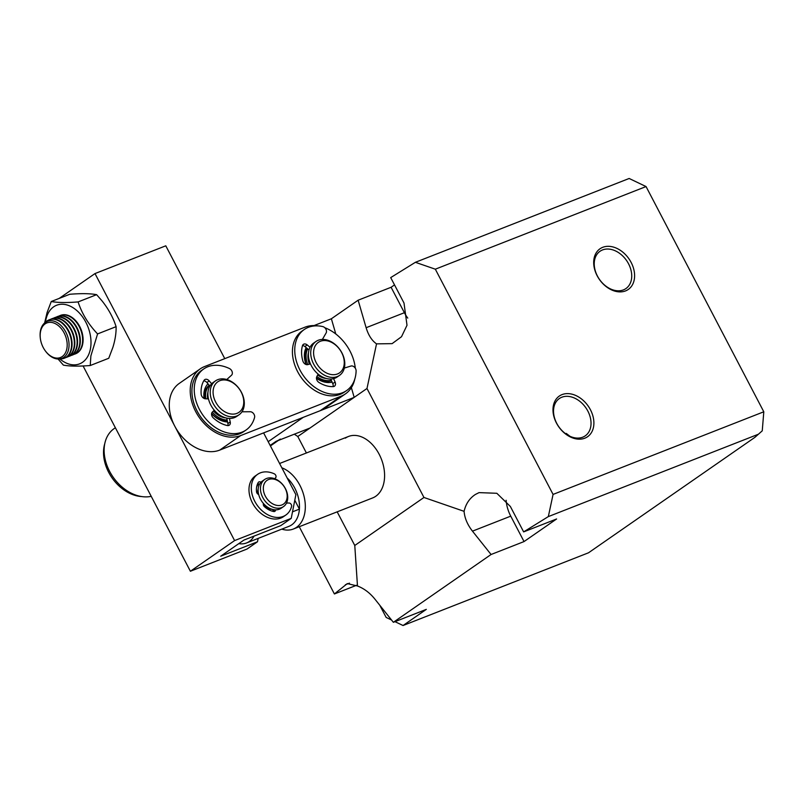 <?xml version="1.0" encoding="UTF-8"?>
<svg xmlns="http://www.w3.org/2000/svg" width="804" height="804" viewBox="0 0 804 804"><rect width="100%" height="100%" fill="white"/><g stroke="black" fill="none" stroke-linecap="round" stroke-linejoin="round"><path stroke-width="1.21" d="M506.118 500.269A28.894 19.537 -111.4 0 0 510.741 516.148L472.471 531.153C467.446 524.7 464.642 518.088 464.089 511.334C465.807 503.837 469.596 498.209 475.465 494.42L479.053 492.621L496.832 493.284L510.359 506.47L523.645 531.896L548.328 516.6L553.072 494.42L435.326 269.189L415.387 262.305L629.15 178.478L646.054 186.558L763.8 411.789L762.252 430.823L754.866 437.366L588.518 552.79L403.055 625.522L426.321 609.372L393.367 622.296L491.073 554.499L524.037 541.574L556.609 518.972L523.645 531.896M587.855 411.095A22.703 16.512 55.2 0 0 561.835 397.226A22.703 16.512 55.2 0 0 559.333 398.553A22.703 16.512 55.2 0 0 556.71 423.306A22.703 16.512 55.2 0 0 582.719 437.185A22.703 16.512 55.2 0 0 585.222 435.858A22.703 16.512 55.2 0 0 587.855 411.095M562.046 394.603A24.763 18.02 -124.8 0 1 590.427 409.738A24.763 18.02 -124.8 0 1 584.84 438.19A24.763 18.02 -124.8 0 1 556.448 423.055A24.763 18.02 -124.8 0 1 562.046 394.603M631.14 262.446A24.763 18.02 -124.8 0 1 625.542 290.907A24.763 18.02 -124.8 0 1 597.161 275.772A24.763 18.02 -124.8 0 1 602.749 247.31A24.763 18.02 -124.8 0 1 631.14 262.446M597.412 276.023A22.703 16.512 55.2 0 0 625.924 288.566A22.703 16.512 55.2 0 0 628.557 263.812A22.703 16.512 55.2 0 0 600.045 251.26A22.703 16.512 55.2 0 0 597.412 276.023M281.842 467.797A33.024 22.321 68.6 0 1 299.922 485.375A33.024 22.321 68.6 0 1 293.359 529.022L372.634 497.937A33.024 22.321 -111.4 0 0 375.769 496.259A33.024 22.321 -111.4 0 0 380.332 456.632A33.024 22.321 -111.4 0 0 348.524 436.461A33.024 22.321 -111.4 0 0 345.378 438.14M569.966 436.301L566.257 433.416L565.684 433.728M314.032 325.57L331.379 318.766L358.132 300.204L391.096 287.279L394.523 284.897M391.096 287.279L404.392 312.706L366.121 327.71C368.383 335.208 371.85 340.594 376.533 343.861L392.111 343.64L401.528 336.705L407.005 325.268L404 303.028L390.704 277.601L415.387 262.305M646.054 186.558L435.326 269.189M376.533 343.861L366.986 388.493L423.959 497.475L464.089 511.334M404.392 312.706A28.894 19.537 -111.4 0 0 407.759 318.093M366.121 327.71L358.132 300.204M366.986 388.493L354.192 397.377L351.368 387.659M335.791 333.972L331.379 318.766M280.325 439.074A39.215 28.532 -124.8 0 1 276.013 441.366L309.982 428.05L354.192 397.377L303.229 417.356L268.184 441.677M309.982 428.05L297.792 436.502L294.324 434.19M299.249 526.721L334.404 593.965L356.463 585.312M379.789 605.261L386.161 617.442L391.548 620.015M763.8 411.789L553.072 494.42M548.328 516.6L758.383 434.23M393.367 622.296L374.764 598.95C369.78 592.819 364.021 588.498 357.478 585.985L354.775 545.484L423.959 497.475M472.471 531.153L491.073 554.499M354.775 545.484L337.177 511.846M306.404 452.974L297.792 436.502M357.478 585.985L347.288 583.603L334.404 593.965M394.985 621.663L403.055 625.522M510.741 516.148L524.037 541.574M293.359 529.022A33.024 22.321 68.6 0 1 281.792 529.132M287.159 477.978A28.894 19.537 68.6 0 1 294.767 488.098A28.894 19.537 68.6 0 1 299.41 509.123A28.894 19.537 68.6 0 1 291.772 524.821A28.894 19.537 68.6 0 1 289.028 526.298L246.557 542.951A28.894 19.537 68.6 0 1 238.808 543.635M254.054 536.107A28.894 19.537 68.6 0 1 249.3 541.484A28.894 19.537 68.6 0 1 246.557 542.951M294.787 500.259L299.41 509.123L292.505 511.826M200.246 368.855L179.302 383.387A39.215 28.532 55.2 0 0 174.759 426.15A39.215 28.532 55.2 0 0 219.703 450.109L240.637 435.587A39.215 28.532 -124.8 0 1 195.704 411.618A39.215 28.532 -124.8 0 1 200.246 368.855A39.215 28.532 -124.8 0 1 204.558 366.564L305.068 327.148A39.215 28.532 -124.8 0 1 317.942 325.891M306.173 347.609A22.703 16.512 55.2 0 0 306.083 364.524M307.249 348.504A20.633 15.015 55.2 0 0 306.294 364.584M207.985 383.82A22.703 16.512 55.2 0 0 204.115 398.462M209.211 385.257A20.633 15.015 55.2 0 0 204.517 398.623M354.805 379.016A39.215 28.532 -124.8 0 1 345.469 393.87A39.215 28.532 -124.8 0 1 341.157 396.171L240.637 435.587M324.806 327.71A39.215 28.532 -124.8 0 1 355.298 368.202M316.454 378.202A22.703 16.512 55.2 0 0 332.092 382.111M211.583 413.688A22.703 16.512 55.2 0 0 227.532 421.959M341.157 396.171L320.213 410.693L219.703 450.109M320.213 410.693A39.215 28.532 55.2 0 0 324.525 408.402L345.469 393.87M316.464 377.9A20.633 15.015 55.2 0 0 331.439 380.634M211.603 413.547A20.633 15.015 55.2 0 0 227.271 420.844M115.374 427.748L114.158 428.582A39.215 28.532 55.2 0 0 109.615 471.345A39.215 28.532 55.2 0 0 151.222 496.329M131.062 457.757A39.215 28.532 -124.8 0 1 130.56 456.823A39.215 28.532 -124.8 0 1 130.077 455.878M174.277 425.205L95.003 273.571L165.785 245.813L224.768 358.634M263.601 432.894L295.882 494.661L291.219 518.369L234.597 540.579L175.262 427.085M59.215 298.395L95.003 273.571M83.073 365.961L190.387 571.252L234.597 540.579M190.387 571.252L247.019 549.042L257.491 541.775L220.678 556.217L243.944 540.067L280.757 525.635L291.219 518.369M258.446 483.817A16.512 12.01 55.2 0 0 257.089 485.144M257.491 541.775L258.154 538.399M256.607 487.184A16.512 12.01 -124.8 0 1 258.607 483.938M272.295 509.364A14.241 10.362 -124.8 0 1 271.43 509.274A14.241 10.362 -124.8 0 1 263.421 505.113M257.752 493.978A14.241 10.362 -124.8 0 1 258.174 489.003M276.395 508.118A16.512 12.01 -124.8 0 1 261.903 495.646A16.512 12.01 -124.8 0 1 264.677 479.475A16.512 12.01 -124.8 0 1 271.772 477.968A16.512 12.01 -124.8 0 1 286.274 490.45A16.512 12.01 -124.8 0 1 283.5 506.61A16.512 12.01 -124.8 0 1 276.395 508.118M264.677 479.475L262.345 481.093A16.512 12.01 55.2 0 0 259.581 497.254A16.512 12.01 55.2 0 0 274.074 509.736A16.512 12.01 55.2 0 0 281.169 508.218L283.5 506.61M277.269 505.435A14.442 10.512 -124.8 0 1 263.491 490.591A14.442 10.512 -124.8 0 1 273.229 479.043A14.442 10.512 -124.8 0 1 287.008 493.877A14.442 10.512 -124.8 0 1 277.269 505.435M227.08 420.05A20.633 15.015 -124.8 0 1 220.728 418.522A20.633 15.015 -124.8 0 1 212.266 412.171M207.643 398.884A18.371 13.366 -124.8 0 1 207.532 394.412A18.371 13.366 -124.8 0 1 207.985 392.03M229.14 380.382A20.633 15.015 -124.8 0 1 243.411 397.246A20.633 15.015 -124.8 0 1 239.029 414.794A20.633 15.015 -124.8 0 1 225.381 415.296A20.633 15.015 -124.8 0 1 211.11 398.432A20.633 15.015 -124.8 0 1 215.492 380.885A20.633 15.015 -124.8 0 1 229.14 380.382M239.029 414.794L236.698 416.412A20.633 15.015 -124.8 0 1 223.05 416.914A20.633 15.015 -124.8 0 1 208.779 400.05A20.633 15.015 -124.8 0 1 213.171 382.493L215.492 380.885M230.115 381.317A18.572 13.517 -124.8 0 1 243.672 403.759A18.572 13.517 -124.8 0 1 226.728 412.743A18.572 13.517 -124.8 0 1 213.171 390.302A18.572 13.517 -124.8 0 1 230.115 381.317M205.824 398.824A20.633 15.015 -124.8 0 1 209.321 385.387M225.954 417.929A18.371 13.366 -124.8 0 1 213.442 410.995M331.268 380.252A20.633 15.015 -124.8 0 1 321.228 379.116A20.633 15.015 -124.8 0 1 316.856 376.543M309.409 364.182A18.371 13.366 -124.8 0 1 308.032 354.996A18.371 13.366 -124.8 0 1 308.485 352.614M329.64 340.966A20.633 15.015 -124.8 0 1 343.911 357.83A20.633 15.015 -124.8 0 1 339.529 375.378A20.633 15.015 -124.8 0 1 325.881 375.89A20.633 15.015 -124.8 0 1 311.61 359.026A20.633 15.015 -124.8 0 1 316.002 341.469A20.633 15.015 -124.8 0 1 329.64 340.966M339.529 375.378L337.198 376.996A20.633 15.015 -124.8 0 1 323.56 377.498A20.633 15.015 -124.8 0 1 309.289 360.634A20.633 15.015 -124.8 0 1 313.671 343.087L316.002 341.469M330.615 341.911A18.572 13.517 -124.8 0 1 344.172 364.353A18.572 13.517 -124.8 0 1 327.238 373.337A18.572 13.517 -124.8 0 1 313.681 350.886A18.572 13.517 -124.8 0 1 330.615 341.911M307.761 364.604A20.633 15.015 -124.8 0 1 307.711 348.886M326.464 378.513A18.371 13.366 -124.8 0 1 317.66 374.996M286.505 503.073L288.958 503.002A2.472 1.799 55.2 0 1 290.998 504.138A2.472 1.799 55.2 0 1 291.581 506.46A24.763 18.02 -124.8 0 1 285.882 515.002A24.763 18.02 -124.8 0 1 283.239 516.419A24.763 18.02 -124.8 0 1 255.843 503.203A24.763 18.02 -124.8 0 1 257.642 474.31A24.763 18.02 -124.8 0 1 260.285 472.893A24.763 18.02 -124.8 0 1 274.264 473.817A2.472 1.799 -124.8 0 1 275.913 475.717A2.472 1.799 -124.8 0 1 275.591 477.807L274.656 478.702M257.642 474.31L255.32 475.928A24.763 18.02 55.2 0 0 253.511 504.822A24.763 18.02 55.2 0 0 280.908 518.037A24.763 18.02 55.2 0 0 283.551 516.62L285.882 515.002M257.742 483.475A2.472 1.799 -124.8 0 1 259.039 484.35L259.32 484.681M258.657 494.45A2.472 1.799 -124.8 0 1 256.546 491.867A18.572 13.517 -124.8 0 1 258.315 482.43A2.472 1.799 -124.8 0 1 258.697 482.028A2.472 1.799 -124.8 0 1 258.968 481.877A2.472 1.799 -124.8 0 1 260.928 482.32M272.767 509.485L273.129 510.912A2.472 1.799 -124.8 0 1 273.209 511.414M275.531 509.857A2.472 1.799 -124.8 0 1 274.898 511.314A2.472 1.799 -124.8 0 1 273.752 511.525A18.572 13.517 -124.8 0 1 264.365 506.6A2.472 1.799 -124.8 0 1 263.471 503.535M241.954 411.799L250.255 411.738A4.131 3.005 -124.8 0 1 254.114 414.472A4.131 3.005 -124.8 0 1 254.556 417.547A37.145 27.024 -124.8 0 1 246.114 429.969A37.145 27.024 -124.8 0 1 202.729 414.864A37.145 27.024 -124.8 0 1 203.754 368.935A37.145 27.024 -124.8 0 1 229.452 368.554A4.131 3.005 -124.8 0 1 231.803 370.915A4.131 3.005 -124.8 0 1 231.532 375.197L226.798 379.518M227.854 425.607A4.131 3.005 55.2 0 0 227.904 423.527L226.708 418.1M246.114 429.969L243.783 431.587A37.145 27.024 -124.8 0 1 200.407 416.472A37.145 27.024 -124.8 0 1 201.432 370.543L203.754 368.935M209.884 386.051L206.889 382.513A4.131 3.005 55.2 0 0 203.764 380.865M211.643 383.769L209.211 380.905A4.131 3.005 -124.8 0 0 204.718 379.649A4.131 3.005 -124.8 0 0 204.095 380.312A28.894 21.025 -124.8 0 0 201.181 394.272A4.131 3.005 -124.8 0 0 205.472 398.804L208.487 398.905M227.904 423.527L230.225 421.919L229.411 418.442M230.225 421.919A4.131 3.005 -124.8 0 1 229.291 425.195A4.131 3.005 -124.8 0 1 227.271 425.537A28.894 21.025 -124.8 0 1 213.291 417.909A4.131 3.005 -124.8 0 1 212.296 412.14L214.256 410.171M344.333 368.071L350.966 366.031A4.131 3.005 -124.8 0 1 355.046 367.84A4.131 3.005 -124.8 0 1 356.112 370.925A37.145 27.024 -124.8 0 1 346.614 390.563A37.145 27.024 -124.8 0 1 303.229 375.448A37.145 27.024 -124.8 0 1 304.264 329.519A37.145 27.024 -124.8 0 1 322.806 326.595A4.131 3.005 -124.8 0 1 325.439 328.424A4.131 3.005 -124.8 0 1 326.122 332.956L322.384 339.439M333.007 386.623A4.131 3.005 55.2 0 0 332.766 383.659L330.735 379.026M346.614 390.563L344.283 392.171A37.145 27.024 -124.8 0 1 300.907 377.066A37.145 27.024 -124.8 0 1 301.932 331.137L304.264 329.519M308.987 349.941L304.887 346.544A4.131 3.005 55.2 0 0 302.515 345.559M310.042 347.268L307.218 344.926A4.131 3.005 -124.8 0 0 303.399 344.353A4.131 3.005 -124.8 0 0 302.475 345.69A28.894 21.025 -124.8 0 0 302.877 361.036A4.131 3.005 -124.8 0 0 307.731 364.614L310.475 363.91M332.766 383.659L335.097 382.041L333.6 378.634M335.097 382.041A4.131 3.005 -124.8 0 1 334.454 386.211A4.131 3.005 -124.8 0 1 333.208 386.613A28.894 21.025 -124.8 0 1 318.937 382.433A4.131 3.005 -124.8 0 1 316.786 376.674L318.123 374.101M141.635 496.56A37.145 27.024 -124.8 0 1 112.007 477.837A37.145 27.024 -124.8 0 1 104.801 443.527M49.285 319.771A20.633 13.949 68.6 0 1 49.516 319.68L49.054 319.861A20.633 13.949 68.6 0 0 45.456 322.324A31.477 21.276 68.6 0 1 47.647 314.304A31.477 21.276 68.6 0 1 78.39 312.002A31.477 21.276 68.6 0 1 88.571 354.815A31.477 21.276 68.6 0 1 59.828 358.926M58.079 359.026L63.395 365.127C69.667 366.302 78.611 366.433 90.239 365.529L90.882 355.891L97.585 333.921C88.45 324.324 81.948 313.661 78.099 301.922C66.511 302.837 57.566 302.696 51.255 301.52L47.084 312.545L44.622 322.977M90.239 365.529L108.751 358.262L112.922 347.248C115.203 339.811 116.258 332.946 116.098 326.665L97.585 333.921M51.255 301.52L69.767 294.264C81.395 293.349 90.339 293.49 96.611 294.666L78.099 301.922M116.098 326.665C113.163 317.54 108.45 308.917 101.937 300.776L96.611 294.666M60.32 315.449A20.633 13.949 68.6 0 1 60.551 315.359A20.633 13.949 68.6 0 1 61.265 315.108A20.633 13.949 68.6 0 1 81.274 330.002A20.633 13.949 68.6 0 1 75.616 353.78A20.633 13.949 68.6 0 1 75.385 353.871M58.973 316.062A20.633 13.949 68.6 0 1 60.089 315.54A20.633 13.949 68.6 0 1 60.802 315.289A20.633 13.949 68.6 0 1 80.812 330.183A20.633 13.949 68.6 0 1 75.154 353.961A20.633 13.949 68.6 0 1 74.44 354.212A20.633 13.949 68.6 0 1 73.978 354.333M57.556 316.535A20.633 13.949 68.6 0 1 57.787 316.434A20.633 13.949 68.6 0 1 58.501 316.193A20.633 13.949 68.6 0 1 78.511 331.077A20.633 13.949 68.6 0 1 72.862 354.865A20.633 13.949 68.6 0 1 72.631 354.946M56.21 317.148A20.633 13.949 68.6 0 1 57.325 316.615A20.633 13.949 68.6 0 1 58.049 316.374A20.633 13.949 68.6 0 1 78.058 331.258A20.633 13.949 68.6 0 1 72.4 355.046A20.633 13.949 68.6 0 1 71.687 355.288A20.633 13.949 68.6 0 1 71.224 355.418M54.803 317.61A20.633 13.949 68.6 0 1 55.034 317.52A20.633 13.949 68.6 0 1 55.747 317.268A20.633 13.949 68.6 0 1 75.757 332.163A20.633 13.949 68.6 0 1 70.099 355.941A20.633 13.949 68.6 0 1 69.868 356.031M53.456 318.223A20.633 13.949 68.6 0 1 54.571 317.701A20.633 13.949 68.6 0 1 55.285 317.449A20.633 13.949 68.6 0 1 75.295 332.343A20.633 13.949 68.6 0 1 69.636 356.122A20.633 13.949 68.6 0 1 68.923 356.373A20.633 13.949 68.6 0 1 68.461 356.504M52.039 318.696A20.633 13.949 68.6 0 1 52.27 318.605A20.633 13.949 68.6 0 1 52.984 318.354A20.633 13.949 68.6 0 1 72.993 333.248A20.633 13.949 68.6 0 1 67.345 357.026A20.633 13.949 68.6 0 1 67.114 357.117M50.692 319.309A20.633 13.949 68.6 0 1 51.808 318.776A20.633 13.949 68.6 0 1 52.531 318.535A20.633 13.949 68.6 0 1 72.531 333.419A20.633 13.949 68.6 0 1 66.883 357.207A20.633 13.949 68.6 0 1 66.169 357.458A20.633 13.949 68.6 0 1 65.697 357.579M49.516 319.68A20.633 13.949 68.6 0 1 50.23 319.439A20.633 13.949 68.6 0 1 70.239 334.323A20.633 13.949 68.6 0 1 64.581 358.112A20.633 13.949 68.6 0 1 64.35 358.192M49.054 319.861A20.633 13.949 68.6 0 1 49.768 319.61A20.633 13.949 68.6 0 1 69.777 334.504A20.633 13.949 68.6 0 1 64.119 358.293A20.633 13.949 68.6 0 1 63.405 358.534A20.633 13.949 68.6 0 1 59.808 358.926M40.25 337.549L40.2 337.007A19.899 13.457 68.6 0 1 48.009 321.097A19.899 13.457 68.6 0 1 67.486 335.961A19.899 13.457 68.6 0 1 61.154 358.624A19.899 13.457 68.6 0 1 45.979 351.74L45.637 351.298A18.572 12.552 68.6 0 1 41.627 343.861A18.572 12.552 68.6 0 1 40.25 337.549A18.572 12.552 68.6 0 1 49.758 322.334A18.572 12.552 68.6 0 1 65.717 336.585A18.572 12.552 68.6 0 1 62.41 356.433A18.572 12.552 68.6 0 1 45.637 351.298M345.378 584.749L349.479 583.141M276.013 441.366L270.154 445.436M259.782 483.827L259.039 484.35M273.129 510.912L274.717 509.806M209.211 380.905L206.889 382.513M307.218 344.926L304.887 346.544M348.524 436.461L279.591 463.496M270.415 445.949L278.315 440.461"/></g></svg>
